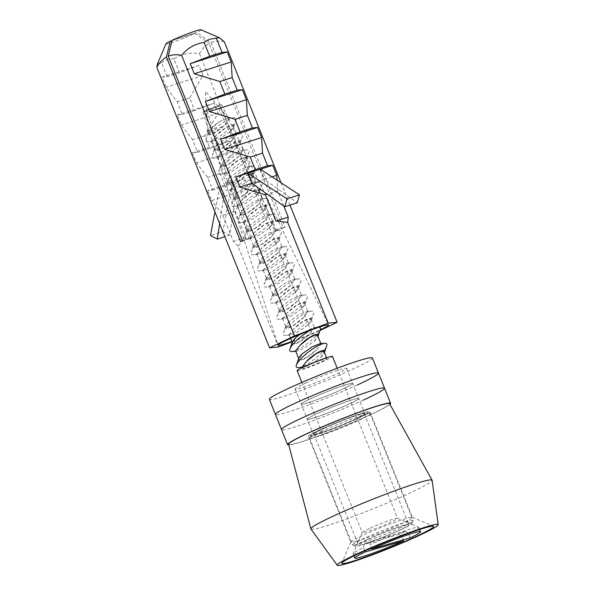 <?xml version="1.0" encoding="UTF-8"?>
<svg xmlns="http://www.w3.org/2000/svg" width="595" height="595" viewBox="0 0 595 595"><rect width="100%" height="100%" fill="white"/><g stroke="black" fill="none" stroke-linecap="round" stroke-linejoin="round"><path stroke-width="0.45" stroke-dasharray="2.98 2.23" d="M356.725 541.19A33.201 2.291 158.1 0 0 391.577 528.144A33.201 2.291 158.1 0 0 412.424 517.397A33.201 2.291 158.1 0 0 412.29 517.286A33.201 2.291 158.1 0 0 406.526 518.371A33.201 2.291 158.1 0 0 372.693 530.993A33.201 2.291 158.1 0 0 350.834 541.986A33.201 2.291 158.1 0 0 350.819 542.164A33.201 2.291 158.1 0 0 356.725 541.19M314.197 435.406A33.201 2.291 158.1 0 0 349.049 422.353A33.201 2.291 158.1 0 0 369.904 411.614A33.201 2.291 158.1 0 0 363.999 412.588A33.201 2.291 158.1 0 0 329.154 425.633A33.201 2.291 158.1 0 0 308.299 436.38A33.201 2.291 158.1 0 0 314.197 435.406M288.597 444.264A54.42 3.756 158.1 0 0 298.274 442.702A54.42 3.756 158.1 0 0 355.617 421.215A54.42 3.756 158.1 0 0 389.576 403.67M310.947 529.022A65.309 4.507 158.1 0 0 322.512 527.044A65.309 4.507 158.1 0 0 390.573 501.578A65.309 4.507 158.1 0 0 432.111 480.314M219.652 105.865L206.591 110.03A10.085 0.699 158.1 0 1 218.871 105.196A10.085 0.699 158.1 0 1 221.578 104.616A10.085 0.699 158.1 0 1 219.652 105.865L276.519 229.811A19.598 1.354 -21.9 0 1 274.726 230.667L217.859 106.728A10.085 0.699 158.1 0 1 205.572 111.562A10.085 0.699 158.1 0 1 202.865 112.135L278.096 345.204M291.847 341.463A27.214 1.882 158.1 0 0 320.222 329.823M200.887 29.75A18.854 1.302 -21.9 0 1 196.655 32.502L172.074 40.334M224.322 41.717C219.607 40.72 215.137 40.995 210.905 42.543L196.655 32.502M210.905 42.543L285.087 227.082L283.287 227.937L209.105 43.405C205.201 45.756 201.988 49.162 199.466 53.624C190.169 52.129 181.646 53.877 173.911 58.875L179.497 72.783L198.99 65.413L203.044 75.491L189.627 97.967L194.684 110.558L214.178 103.195L218.231 113.266L204.814 135.749L209.871 148.341L229.365 140.97L233.418 151.048L220.001 173.532L225.059 186.123L244.56 178.753L248.606 188.831L223.727 196.767L219.674 186.689L207.596 190.541L212.742 190.05L207.677 177.459L196.462 162.837L192.408 152.759L197.555 152.268L192.49 139.676L181.274 125.054L177.221 114.984L182.368 114.493L177.303 101.894L166.079 87.279L162.033 77.201L167.18 76.71L161.587 62.81L157.541 63.732M219.644 223.601L223.727 196.767L211.649 200.619L207.596 190.541M260.305 169.211L264.351 179.288L251.908 183.26M271.975 176.856L264.351 179.288L297.255 202.776M283.785 206.019L277.716 190.928L277.077 180.203M281.033 182.791L289.996 205.096M199.466 53.624L312.263 334.212L319.984 330.515M292.004 341.865L312.263 334.212M248.606 188.831L235.189 211.307L245.72 237.502L237.993 246.226L278.497 346.974M237.993 246.226L233.396 241.436L222.865 215.241L211.649 200.619M202.865 112.135A10.085 0.699 158.1 0 1 204.792 110.893L249.171 238.818A19.598 1.354 -21.9 0 1 250.964 237.963L206.591 110.03M204.792 110.893L217.859 106.728M173.911 58.875C169.129 58.518 165.023 59.827 161.587 62.81M172 40.646L194.855 33.357A18.854 1.302 -21.9 0 1 175.837 41.159A18.854 1.302 -21.9 0 1 165.983 43.777M194.855 33.357L209.105 43.405M283.287 227.937L274.726 230.667M285.087 227.082L276.519 229.811M250.964 237.963L242.403 240.692M249.171 238.818L240.611 241.548M179.497 72.783L167.18 76.71M198.99 65.413L162.033 77.201M203.044 75.491L166.079 87.279M189.627 97.967L177.303 101.894M194.684 110.558L182.368 114.493M214.178 103.195L177.221 114.984M218.231 113.266L181.274 125.054M204.814 135.749L192.49 139.676M209.871 148.341L197.555 152.268M229.365 140.97L192.408 152.759M233.418 151.048L196.462 162.837M220.001 173.532L207.677 177.459M225.059 186.123L212.742 190.05M244.56 178.753L219.674 186.689L214.921 211.857M222.909 231.522L229.737 235.137L236.17 192.795L232.124 182.717L222.909 231.522L210.466 235.494M235.189 211.307L222.865 215.241M245.72 237.502L233.396 241.436M277.716 190.928L267.304 194.253M229.737 235.137L224.903 236.676M209.842 130.127L219.577 121.633A13.06 3.191 142.5 0 0 211.128 128.527A13.06 3.191 142.5 0 0 207.871 133.042A13.06 3.191 142.5 0 0 213.233 133.444A13.06 3.191 142.5 0 0 225.408 124.392A13.06 3.191 142.5 0 0 228.8 118.955C228.733 120.004 227.803 121.536 226.026 123.567L223.445 126.185L214.512 132.529L208.347 133.756L209.842 130.127A13.06 0.9 158.1 0 0 207.499 131.636A13.06 0.9 158.1 0 0 207.506 131.659A13.06 0.9 158.1 0 0 223.445 126.185M216.268 135.229A13.06 3.191 142.5 0 0 215.859 135.667L211.359 141.246L212.46 141.625L220.269 138.442L230.116 131.532A13.06 3.191 142.5 0 0 230.548 131.093A13.06 3.191 142.5 0 0 233.805 126.579A13.06 3.191 142.5 0 0 228.443 126.185A13.06 3.191 142.5 0 0 216.268 135.229M210.422 132.826A19.047 4.648 142.5 0 0 205.677 139.409A19.047 4.648 142.5 0 0 207.64 141.967A19.047 4.648 142.5 0 0 231.254 126.794A19.047 4.648 142.5 0 0 235.999 120.212A19.047 4.648 142.5 0 0 234.036 117.654A19.047 4.648 142.5 0 0 210.422 132.826M232.771 139.669L223.066 147.434L217.487 150.185L214.825 149.873L218.038 144.213L227.878 137.304L235.694 134.113L236.795 134.5L232.771 139.669M222.746 151.353A13.06 3.191 142.5 0 0 222.337 151.785L217.837 157.363L218.945 157.749L226.755 154.559L236.594 147.649A13.06 3.191 142.5 0 0 237.026 147.21A13.06 3.191 142.5 0 0 240.283 142.696A13.06 3.191 142.5 0 0 234.921 142.302A13.06 3.191 142.5 0 0 222.746 151.353M216.907 148.951A19.047 4.648 142.5 0 0 212.162 155.533A19.047 4.648 142.5 0 0 214.118 158.084A19.047 4.648 142.5 0 0 237.732 142.912A19.047 4.648 142.5 0 0 242.477 136.329A19.047 4.648 142.5 0 0 240.514 133.778A19.047 4.648 142.5 0 0 216.907 148.951M218.038 144.213A13.06 3.191 142.5 0 0 217.606 144.652A13.06 3.191 142.5 0 0 214.356 149.167A13.06 3.191 142.5 0 0 219.719 149.561A13.06 3.191 142.5 0 0 231.886 140.509A13.06 3.191 142.5 0 0 232.295 140.078M239.25 155.786L229.544 163.558L223.973 166.303L221.31 165.998L224.516 160.33L234.356 153.421L242.172 150.238L243.281 150.617L239.25 155.786M229.224 167.47A13.06 3.191 142.5 0 0 228.815 167.902L224.315 173.48L225.423 173.866L233.233 170.683L243.08 163.774A13.06 3.191 142.5 0 0 243.511 163.335A13.06 3.191 142.5 0 0 246.761 158.82A13.06 3.191 142.5 0 0 241.399 158.419A13.06 3.191 142.5 0 0 229.224 167.47M223.385 165.068A19.047 4.648 142.5 0 0 218.64 171.65A19.047 4.648 142.5 0 0 220.596 174.201A19.047 4.648 142.5 0 0 244.21 159.036A19.047 4.648 142.5 0 0 248.955 152.454A19.047 4.648 142.5 0 0 246.999 149.895A19.047 4.648 142.5 0 0 223.385 165.068M224.516 160.33A13.06 3.191 142.5 0 0 224.084 160.769A13.06 3.191 142.5 0 0 220.834 165.284A13.06 3.191 142.5 0 0 226.197 165.678A13.06 3.191 142.5 0 0 238.372 156.634A13.06 3.191 142.5 0 0 238.781 156.195M245.735 171.91L236.029 179.675L230.451 182.427L227.788 182.115L231.001 176.447L240.841 169.545L248.65 166.355L249.759 166.741L245.735 171.91M235.709 183.587A13.06 3.191 142.5 0 0 235.3 184.026L230.8 189.597L231.901 189.983L239.711 186.8L249.558 179.891A13.06 3.191 142.5 0 0 249.989 179.452A13.06 3.191 142.5 0 0 253.239 174.937A13.06 3.191 142.5 0 0 247.877 174.543A13.06 3.191 142.5 0 0 235.709 183.587M229.863 181.185A19.047 4.648 142.5 0 0 225.118 187.767A19.047 4.648 142.5 0 0 227.082 190.326A19.047 4.648 142.5 0 0 250.688 175.153A19.047 4.648 142.5 0 0 255.434 168.571A19.047 4.648 142.5 0 0 253.477 166.02A19.047 4.648 142.5 0 0 229.863 181.185M231.001 176.447A13.06 3.191 142.5 0 0 230.57 176.886A13.06 3.191 142.5 0 0 227.312 181.401A13.06 3.191 142.5 0 0 232.675 181.802A13.06 3.191 142.5 0 0 244.85 172.751A13.06 3.191 142.5 0 0 245.259 172.319M252.213 188.027L242.507 195.8L236.929 198.544L234.266 198.232L237.479 192.572L247.319 185.662L255.136 182.472L256.237 182.858L252.213 188.027M242.187 199.712A13.06 3.191 142.5 0 0 241.778 200.143L237.279 205.721L238.387 206.108L246.196 202.917L256.036 196.008A13.06 3.191 142.5 0 0 256.467 195.569A13.06 3.191 142.5 0 0 259.725 191.054A13.06 3.191 142.5 0 0 254.363 190.66A13.06 3.191 142.5 0 0 242.187 199.712M236.341 197.309A19.047 4.648 142.5 0 0 231.596 203.892A19.047 4.648 142.5 0 0 233.56 206.443A19.047 4.648 142.5 0 0 257.174 191.27A19.047 4.648 142.5 0 0 261.919 184.688A19.047 4.648 142.5 0 0 259.955 182.137A19.047 4.648 142.5 0 0 236.341 197.309M237.479 192.572A13.06 3.191 142.5 0 0 237.048 193.011A13.06 3.191 142.5 0 0 233.79 197.525A13.06 3.191 142.5 0 0 239.153 197.919A13.06 3.191 142.5 0 0 251.328 188.868A13.06 3.191 142.5 0 0 251.737 188.437M258.691 204.145L248.985 211.917L243.407 214.661L240.744 214.356L243.957 208.689L253.797 201.779L261.614 198.596L262.722 198.983L258.691 204.145M248.665 215.829A13.06 3.191 142.5 0 0 248.256 216.26L243.757 221.838L244.865 222.225L252.674 219.042L262.521 212.132A13.06 3.191 142.5 0 0 262.945 211.694A13.06 3.191 142.5 0 0 266.203 207.179A13.06 3.191 142.5 0 0 260.841 206.777A13.06 3.191 142.5 0 0 248.665 215.829M242.827 213.427A19.047 4.648 142.5 0 0 238.082 220.009A19.047 4.648 142.5 0 0 240.038 222.56A19.047 4.648 142.5 0 0 263.652 207.395A19.047 4.648 142.5 0 0 268.397 200.812A19.047 4.648 142.5 0 0 266.434 198.254A19.047 4.648 142.5 0 0 242.827 213.427M243.957 208.689A13.06 3.191 142.5 0 0 243.526 209.128A13.06 3.191 142.5 0 0 240.276 213.642A13.06 3.191 142.5 0 0 245.638 214.036A13.06 3.191 142.5 0 0 257.806 204.992A13.06 3.191 142.5 0 0 258.215 204.554M265.177 220.269L255.471 228.034L249.893 230.786L247.23 230.473L250.436 224.806L260.275 217.904L268.092 214.713L269.2 215.1L265.177 220.269M255.151 231.946A13.06 3.191 142.5 0 0 254.742 232.385L250.235 237.963L251.343 238.342L259.152 235.159L269 228.249A13.06 3.191 142.5 0 0 269.431 227.811A13.06 3.191 142.5 0 0 272.681 223.296A13.06 3.191 142.5 0 0 267.319 222.902A13.06 3.191 142.5 0 0 255.151 231.946M249.305 229.544A19.047 4.648 142.5 0 0 244.56 236.126A19.047 4.648 142.5 0 0 246.516 238.684A19.047 4.648 142.5 0 0 270.13 223.512A19.047 4.648 142.5 0 0 274.875 216.93A19.047 4.648 142.5 0 0 272.919 214.379A19.047 4.648 142.5 0 0 249.305 229.544M250.436 224.806A13.06 3.191 142.5 0 0 250.012 225.252A13.06 3.191 142.5 0 0 246.754 229.759A13.06 3.191 142.5 0 0 252.116 230.161A13.06 3.191 142.5 0 0 264.292 221.109A13.06 3.191 142.5 0 0 264.701 220.678M271.655 236.386L261.949 244.158L256.371 246.903L253.708 246.598L256.921 240.93L266.761 234.021L274.57 230.83L275.678 231.217L271.655 236.386M261.629 248.07A13.06 3.191 142.5 0 0 261.22 248.502L256.72 254.08L257.821 254.467L265.63 251.283L275.478 244.367A13.06 3.191 142.5 0 0 275.909 243.928A13.06 3.191 142.5 0 0 279.159 239.421A13.06 3.191 142.5 0 0 273.804 239.019A13.06 3.191 142.5 0 0 261.629 248.07M255.783 245.668A19.047 4.648 142.5 0 0 251.038 252.25A19.047 4.648 142.5 0 0 253.001 254.801A19.047 4.648 142.5 0 0 276.608 239.629A19.047 4.648 142.5 0 0 281.361 233.054A19.047 4.648 142.5 0 0 279.397 230.496A19.047 4.648 142.5 0 0 255.783 245.668M256.921 240.93A13.06 3.191 142.5 0 0 256.49 241.369A13.06 3.191 142.5 0 0 253.232 245.884A13.06 3.191 142.5 0 0 258.594 246.278A13.06 3.191 142.5 0 0 270.77 237.226A13.06 3.191 142.5 0 0 271.179 236.795M278.133 252.511L268.427 260.275L262.849 263.02L260.186 262.715L263.399 257.047L273.239 250.138L281.056 246.955L282.156 247.341L278.133 252.511M268.107 264.187A13.06 3.191 142.5 0 0 267.698 264.619L263.198 270.197L264.306 270.584L272.116 267.4L281.956 260.491A13.06 3.191 142.5 0 0 282.387 260.052A13.06 3.191 142.5 0 0 285.645 255.538A13.06 3.191 142.5 0 0 280.282 255.143A13.06 3.191 142.5 0 0 268.107 264.187M262.269 261.785A19.047 4.648 142.5 0 0 257.516 268.367A19.047 4.648 142.5 0 0 259.48 270.926A19.047 4.648 142.5 0 0 283.094 255.753A19.047 4.648 142.5 0 0 287.839 249.171A19.047 4.648 142.5 0 0 285.875 246.613A19.047 4.648 142.5 0 0 262.269 261.785M263.399 257.047A13.06 3.191 142.5 0 0 262.968 257.486A13.06 3.191 142.5 0 0 259.717 262.001A13.06 3.191 142.5 0 0 265.072 262.395A13.06 3.191 142.5 0 0 277.248 253.351A13.06 3.191 142.5 0 0 277.657 252.912M284.611 268.628L274.905 276.392L269.327 279.144L266.664 278.832L269.877 273.164L279.717 266.262L287.534 263.072L288.642 263.459L284.611 268.628M274.585 280.305A13.06 3.191 142.5 0 0 274.176 280.743L269.676 286.321L270.784 286.701L278.594 283.517L288.441 276.608A13.06 3.191 142.5 0 0 288.865 276.169A13.06 3.191 142.5 0 0 292.123 271.655A13.06 3.191 142.5 0 0 286.76 271.261A13.06 3.191 142.5 0 0 274.585 280.305M268.747 277.91A19.047 4.648 142.5 0 0 264.001 284.484A19.047 4.648 142.5 0 0 265.958 287.043A19.047 4.648 142.5 0 0 289.572 271.87A19.047 4.648 142.5 0 0 294.317 265.288A19.047 4.648 142.5 0 0 292.361 262.737A19.047 4.648 142.5 0 0 268.747 277.91M269.877 273.164A13.06 3.191 142.5 0 0 269.446 273.611A13.06 3.191 142.5 0 0 266.196 278.118A13.06 3.191 142.5 0 0 271.558 278.519A13.06 3.191 142.5 0 0 283.726 269.468A13.06 3.191 142.5 0 0 284.135 269.037M291.096 284.745L281.39 292.517L275.812 295.261L273.15 294.956L276.355 289.289L286.202 282.38L294.012 279.189L295.12 279.576L291.096 284.745M281.071 296.429A13.06 3.191 142.5 0 0 280.662 296.86L276.162 302.438L277.263 302.825L285.072 299.642L294.919 292.733A13.06 3.191 142.5 0 0 295.351 292.286A13.06 3.191 142.5 0 0 298.601 287.779A13.06 3.191 142.5 0 0 293.238 287.378A13.06 3.191 142.5 0 0 281.071 296.429M275.225 294.027A19.047 4.648 142.5 0 0 270.48 300.609A19.047 4.648 142.5 0 0 272.443 303.16A19.047 4.648 142.5 0 0 296.05 287.987A19.047 4.648 142.5 0 0 300.795 281.413A19.047 4.648 142.5 0 0 298.839 278.854A19.047 4.648 142.5 0 0 275.225 294.027M276.355 289.289A13.06 3.191 142.5 0 0 275.931 289.728A13.06 3.191 142.5 0 0 272.674 294.242A13.06 3.191 142.5 0 0 278.036 294.637A13.06 3.191 142.5 0 0 290.211 285.593A13.06 3.191 142.5 0 0 290.62 285.154M297.574 300.869L287.868 308.634L282.29 311.386L279.628 311.073L282.841 305.406L292.68 298.497L300.49 295.313L301.598 295.7L297.574 300.869M287.549 312.546A13.06 3.191 142.5 0 0 287.14 312.985L282.64 318.556L283.741 318.942L291.557 315.759L301.397 308.85A13.06 3.191 142.5 0 0 301.829 308.411A13.06 3.191 142.5 0 0 305.086 303.896A13.06 3.191 142.5 0 0 299.724 303.502A13.06 3.191 142.5 0 0 287.549 312.546M281.703 310.144A19.047 4.648 142.5 0 0 276.958 316.726A19.047 4.648 142.5 0 0 278.921 319.284A19.047 4.648 142.5 0 0 302.535 304.112A19.047 4.648 142.5 0 0 307.28 297.53A19.047 4.648 142.5 0 0 305.317 294.971A19.047 4.648 142.5 0 0 281.703 310.144M282.841 305.406A13.06 3.191 142.5 0 0 282.409 305.845A13.06 3.191 142.5 0 0 279.152 310.359A13.06 3.191 142.5 0 0 284.514 310.754A13.06 3.191 142.5 0 0 296.689 301.71A13.06 3.191 142.5 0 0 297.098 301.278M304.052 316.986L294.346 324.751L288.768 327.503L286.106 327.191L289.319 321.531L299.159 314.621L306.975 311.43L308.076 311.817L304.052 316.986M294.027 328.671A13.06 3.191 142.5 0 0 293.618 329.102L289.118 334.68L290.226 335.067L298.036 331.876L307.875 324.967A13.06 3.191 142.5 0 0 308.307 324.528A13.06 3.191 142.5 0 0 311.564 320.013A13.06 3.191 142.5 0 0 306.202 319.619A13.06 3.191 142.5 0 0 294.027 328.671M288.188 326.268A19.047 4.648 142.5 0 0 283.443 332.843A19.047 4.648 142.5 0 0 285.399 335.401A19.047 4.648 142.5 0 0 309.013 320.229A19.047 4.648 142.5 0 0 313.758 313.647A19.047 4.648 142.5 0 0 311.795 311.096A19.047 4.648 142.5 0 0 288.188 326.268M289.319 321.531A13.06 3.191 142.5 0 0 288.887 321.969A13.06 3.191 142.5 0 0 285.637 326.476A13.06 3.191 142.5 0 0 291 326.878A13.06 3.191 142.5 0 0 303.167 317.827A13.06 3.191 142.5 0 0 303.576 317.395M299.739 334.502L313.453 327.555L314.562 327.934L310.062 333.512L300.825 340.875L295.254 343.62L292.591 343.315L295.797 337.648M291.877 351.519A19.047 4.648 142.5 0 0 315.491 336.353A19.047 4.648 142.5 0 0 320.236 329.771M295.596 350.797L296.704 351.184L304.514 348.001L314.361 341.091A13.06 3.191 142.5 0 0 314.792 340.645A13.06 3.191 142.5 0 0 317.953 336.376M292.115 342.601A13.06 3.191 142.5 0 0 297.478 342.995A13.06 3.191 142.5 0 0 309.653 333.951A13.06 3.191 142.5 0 0 310.062 333.512M319.932 343.672L321.04 344.059L317.016 349.228L307.31 356.993L301.732 359.744L299.069 359.432L302.282 353.765M298.363 367.643A19.047 4.648 142.5 0 0 321.969 352.471A19.047 4.648 142.5 0 0 326.714 345.888M302.082 366.914L303.182 367.301L310.992 364.118L320.839 357.208A13.06 3.191 142.5 0 0 321.27 356.769A13.06 3.191 142.5 0 0 324.431 352.493M298.593 358.718A13.06 3.191 142.5 0 0 303.956 359.12A13.06 3.191 142.5 0 0 316.131 350.068A13.06 3.191 142.5 0 0 316.54 349.637M369.473 528.464A19.047 1.316 158.1 0 0 362.221 532.451A19.047 1.316 158.1 0 0 362.214 532.555A19.047 1.316 158.1 0 0 372.091 529.84A19.047 1.316 158.1 0 0 390.298 522.432A19.047 1.316 158.1 0 0 397.557 518.342A19.047 1.316 158.1 0 0 397.482 518.275A19.047 1.316 158.1 0 0 387.122 521.265A19.047 1.316 158.1 0 0 369.473 528.464M410.156 537.835L408.415 533.507L405.701 531.253A32.435 2.239 -21.9 0 1 402.599 532.704A32.435 2.239 -21.9 0 1 399.171 534.243L401.885 536.497L403.231 539.844M364.802 550.851L363.5 547.623A35.373 2.439 158.1 0 0 353.155 553.566A35.373 2.439 158.1 0 0 353.14 553.759A35.373 2.439 158.1 0 0 401.885 536.497M363.5 547.623L364.028 544.432A32.435 2.239 -21.9 0 1 367.13 542.982A32.435 2.239 -21.9 0 1 370.559 541.435L370.031 544.626L371.377 547.973M297.128 370.655A19.047 1.316 158.1 0 0 307.005 367.933A19.047 1.316 158.1 0 0 325.212 360.533A19.047 1.316 158.1 0 0 332.471 356.442M307.66 365.62A13.06 0.9 158.1 0 0 302.676 368.417A13.06 0.9 158.1 0 0 309.452 366.557A13.06 0.9 158.1 0 0 321.94 361.477A13.06 0.9 158.1 0 0 326.915 358.673A13.06 0.9 158.1 0 0 320.147 360.54A13.06 0.9 158.1 0 0 307.66 365.62M408.415 533.507A35.373 2.439 158.1 0 0 418.783 527.371A35.373 2.439 158.1 0 0 418.635 527.244A35.373 2.439 158.1 0 0 370.031 544.626M320.839 357.208L324.052 351.541M314.361 341.091L317.566 335.424M318.994 327.22A19.047 4.648 142.5 0 0 318.28 327.213A19.047 4.648 142.5 0 0 310.151 330.396M307.875 324.967L311.088 319.299L308.426 318.994L302.848 321.739L293.618 329.102M301.397 308.85L304.61 303.182L301.948 302.877L296.37 305.622L287.14 312.985M294.919 292.733L298.132 287.065L295.47 286.753L289.891 289.505L280.662 296.86M288.441 276.608L291.647 270.941L288.984 270.636L283.406 273.38L274.176 280.743M281.956 260.491L285.169 254.824L282.506 254.511L276.928 257.263L267.698 264.619M275.478 244.367L278.691 238.707L276.028 238.394L270.45 241.146L261.22 248.502M269 228.249L272.213 222.582L269.55 222.277L263.972 225.022L254.742 232.385M262.521 212.132L265.727 206.465L263.064 206.153L257.486 208.905L248.256 216.26M256.036 196.008L259.249 190.348L256.586 190.036L251.008 192.787L241.778 200.143M249.558 179.891L252.771 174.223L250.108 173.918L244.53 176.663L235.3 184.026M243.08 163.774L246.285 158.106L243.623 157.794L238.052 160.546L228.815 167.902M236.594 147.649L239.807 141.989L237.145 141.677L231.567 144.421L222.337 151.785M230.116 131.532L233.329 125.865L230.667 125.56L225.089 128.304L215.859 135.667M219.577 121.633L227.64 118.108L228.673 118.368L228.8 118.955M399.171 534.243L364.028 544.432M405.701 531.253L370.559 541.435M355.758 419.17A30.479 2.105 -21.9 0 1 325.755 431.33A30.479 2.105 -21.9 0 1 310.835 435.198A30.479 2.105 -21.9 0 1 322.438 428.824A30.479 2.105 -21.9 0 1 350.686 417.296A30.479 2.105 -21.9 0 1 367.256 412.521A30.479 2.105 -21.9 0 1 355.758 419.17M322.059 431.182A32.651 2.254 158.1 0 0 309.631 438.017A32.651 2.254 158.1 0 0 309.616 438.188A32.651 2.254 158.1 0 0 326.543 433.532A32.651 2.254 158.1 0 0 357.759 420.836A32.651 2.254 158.1 0 0 370.209 413.83A32.651 2.254 158.1 0 0 370.075 413.718A32.651 2.254 158.1 0 0 352.322 418.835A32.651 2.254 158.1 0 0 322.059 431.182M366.989 539.65A30.479 2.105 158.1 0 0 355.498 546.292A30.479 2.105 158.1 0 0 372.061 541.517A30.479 2.105 158.1 0 0 400.309 529.989A30.479 2.105 158.1 0 0 411.911 523.615A30.479 2.105 158.1 0 0 396.991 527.482A30.479 2.105 158.1 0 0 366.989 539.65M400.688 527.631A32.651 2.254 -21.9 0 1 370.425 539.985A32.651 2.254 -21.9 0 1 352.671 545.102A32.651 2.254 -21.9 0 1 352.545 544.983A32.651 2.254 -21.9 0 1 364.988 537.977A32.651 2.254 -21.9 0 1 396.203 525.281A32.651 2.254 -21.9 0 1 413.138 520.625A32.651 2.254 -21.9 0 1 413.123 520.796A32.651 2.254 -21.9 0 1 400.688 527.631M368.774 539.13A27.214 1.882 -21.9 0 1 394.79 528.553A27.214 1.882 -21.9 0 1 408.899 524.671A27.214 1.882 -21.9 0 1 398.524 530.509A27.214 1.882 -21.9 0 1 372.515 541.086A27.214 1.882 -21.9 0 1 358.406 544.968A27.214 1.882 -21.9 0 1 368.774 539.13M324.223 428.311A27.214 1.882 -21.9 0 1 350.239 417.727A27.214 1.882 -21.9 0 1 364.348 413.845A27.214 1.882 -21.9 0 1 353.973 419.683A27.214 1.882 -21.9 0 1 327.964 430.267A27.214 1.882 -21.9 0 1 313.855 434.142A27.214 1.882 -21.9 0 1 324.223 428.311M323.925 428.393A27.757 1.919 -21.9 0 1 350.455 417.601A27.757 1.919 -21.9 0 1 364.854 413.644A27.757 1.919 -21.9 0 1 354.27 419.601A27.757 1.919 -21.9 0 1 327.741 430.393A27.757 1.919 -21.9 0 1 313.349 434.35A27.757 1.919 -21.9 0 1 323.925 428.393M317.849 413.28A27.757 1.919 -21.9 0 1 344.386 402.488A27.757 1.919 -21.9 0 1 358.778 398.531A27.757 1.919 -21.9 0 1 348.194 404.488A27.757 1.919 -21.9 0 1 321.664 415.28A27.757 1.919 -21.9 0 1 307.273 419.237A27.757 1.919 -21.9 0 1 317.849 413.28A27.757 1.919 -21.9 0 1 344.386 402.488A27.757 1.919 -21.9 0 1 358.778 398.531A27.757 1.919 -21.9 0 1 348.194 404.488A27.757 1.919 -21.9 0 1 321.664 415.28A27.757 1.919 -21.9 0 1 307.273 419.237A27.757 1.919 -21.9 0 1 317.849 413.28M363.374 400.093A55.514 3.83 -21.9 0 1 310.307 421.669A55.514 3.83 -21.9 0 1 281.517 429.59A55.514 3.83 -21.9 0 0 310.307 421.669A55.514 3.83 -21.9 0 0 363.374 400.093A55.514 3.83 -21.9 0 0 384.526 388.178M389.948 404.332A55.514 3.83 -21.9 0 1 369.443 415.198A55.514 3.83 -21.9 0 1 288.791 445.001M311.773 398.167A27.757 1.919 -21.9 0 1 338.31 387.375A27.757 1.919 -21.9 0 1 352.701 383.418A27.757 1.919 -21.9 0 1 342.125 389.375A27.757 1.919 -21.9 0 1 315.588 400.167A27.757 1.919 -21.9 0 1 301.196 404.124A27.757 1.919 -21.9 0 1 311.773 398.167A27.757 1.919 -21.9 0 1 338.31 387.375A27.757 1.919 -21.9 0 1 352.701 383.418A27.757 1.919 -21.9 0 1 342.125 389.375A27.757 1.919 -21.9 0 1 315.588 400.167A27.757 1.919 -21.9 0 1 301.196 404.124A27.757 1.919 -21.9 0 1 311.773 398.167M357.298 384.98A55.514 3.83 -21.9 0 1 304.231 406.563A55.514 3.83 -21.9 0 1 275.448 414.477A55.514 3.83 -21.9 0 0 304.231 406.563A55.514 3.83 -21.9 0 0 357.298 384.98A55.514 3.83 -21.9 0 0 378.457 373.065M305.704 383.054A27.757 1.919 -21.9 0 1 332.233 372.262A27.757 1.919 -21.9 0 1 346.625 368.305A27.757 1.919 -21.9 0 1 336.049 374.262A27.757 1.919 -21.9 0 1 309.512 385.054A27.757 1.919 -21.9 0 1 295.12 389.011A27.757 1.919 -21.9 0 1 305.704 383.054M372.381 357.952A55.514 3.83 -21.9 0 1 351.221 369.867A55.514 3.83 -21.9 0 1 298.154 391.451A55.514 3.83 -21.9 0 1 269.371 399.364M412.29 517.286L433.45 526.248M369.904 411.614L412.424 517.397M308.299 436.38L350.819 542.164M350.834 541.986L341.768 563.101M221.578 104.616L328.589 324.907M228.673 118.36L205.446 91.526L207.499 131.636L208.347 133.756M212.46 141.625L207.64 141.967M207.871 133.042L205.677 139.409M211.359 141.246L214.825 149.873M218.945 157.749L214.118 158.084M214.356 149.167L212.162 155.533M217.837 157.363L221.31 165.998M225.423 173.866L220.596 174.201M220.834 165.284L218.64 171.65M224.315 173.48L227.788 182.115M231.901 189.983L227.082 190.326M227.312 181.401L225.118 187.767M230.793 189.604L234.266 198.232M238.387 206.108L233.56 206.443M233.79 197.525L231.596 203.892M237.279 205.721L240.744 214.356M244.865 222.225L240.038 222.56M240.276 213.642L238.082 220.009M243.757 221.838L247.23 230.473M251.343 238.342L246.516 238.684M246.754 229.759L244.56 236.126M250.235 237.963L253.708 246.598M257.821 254.467L253.001 254.801M253.232 245.884L251.038 252.25M256.713 254.08L260.186 262.715M264.306 270.584L259.48 270.926M259.717 262.001L257.516 268.367M263.198 270.197L266.664 278.832M270.784 286.708L265.958 287.043M266.196 278.118L264.001 284.484M269.676 286.321L273.15 294.956M277.263 302.825L272.443 303.16M272.674 294.242L270.48 300.609M276.154 302.438L279.628 311.073M283.741 318.942L278.921 319.284M279.152 310.359L276.958 316.726M282.64 318.556L286.106 327.191M290.226 335.067L285.399 335.401M285.637 326.476L283.443 332.843M289.118 334.68L290.613 338.406M292.204 342.363L292.591 343.315M296.704 351.184L295.774 351.251M298.683 358.48L299.069 359.432M303.182 367.301L302.26 367.368M362.221 532.451L353.155 553.566M301.858 382.421L362.214 532.555M302.32 367.532L302.676 368.417M418.783 527.371L419.631 529.483M326.558 357.788L326.915 358.673M337.201 368.216L397.557 518.342M397.482 518.275L418.635 527.244M353.14 553.759L353.988 555.871M320.861 343.605L321.04 344.059M313.453 327.555L318.28 327.213M311.088 319.299L314.562 327.934M306.975 311.43L311.795 311.096M311.564 320.013L313.758 313.647M304.61 303.182L308.084 311.817M300.49 295.313L305.317 294.971M305.086 303.896L307.28 297.53M298.132 287.065L301.598 295.7M294.012 279.189L298.839 278.854M298.601 287.779L300.795 281.413M291.647 270.941L295.12 279.576M287.534 263.072L292.361 262.737M292.123 271.655L294.317 265.288M285.169 254.824L288.642 263.459M281.056 246.955L285.875 246.613M285.645 255.538L287.839 249.171M278.691 238.707L282.164 247.341M274.57 230.83L279.397 230.496M279.159 239.421L281.361 233.054M272.213 222.582L275.678 231.217M268.092 214.713L272.919 214.379M272.681 223.296L274.875 216.93M265.727 206.465L269.2 215.1M261.614 198.596L266.434 198.254M266.203 207.179L268.397 200.812M259.249 190.348L262.722 198.975M255.136 182.472L259.955 182.137M259.725 191.054L261.919 184.688M252.771 174.223L256.237 182.858M248.65 166.355L253.477 166.02M253.239 174.937L255.434 168.571M246.285 158.106L249.759 166.741M242.172 150.238L246.999 149.895M246.761 158.82L248.955 152.454M239.807 141.989L243.281 150.617M235.694 134.113L240.514 133.778M240.283 142.696L242.477 136.329M233.329 125.865L236.803 134.5M227.64 118.108L234.036 117.654M233.805 126.579L235.999 120.212M310.835 435.198L309.631 438.017M355.498 546.292L352.671 545.102M364.348 413.845L408.899 524.671M309.616 438.188L352.545 544.983M370.209 413.83L413.138 520.625M313.855 434.142L358.406 544.968M411.911 523.615L413.123 520.796M367.256 412.521L370.075 413.718M346.625 368.305L364.854 413.644M295.12 389.011L313.349 434.35"/><path stroke-width="0.89" d="M424.852 527.877A49.526 3.421 -21.9 0 1 433.45 526.248A49.526 3.421 -21.9 0 1 404.042 541.807A49.526 3.421 -21.9 0 1 350.552 561.918A49.526 3.421 -21.9 0 1 341.768 563.101A49.526 3.421 -21.9 0 1 374.374 546.693A49.526 3.421 -21.9 0 1 424.852 527.877M438.21 524.656L432.111 480.314A65.309 4.507 158.1 0 0 432.074 480.202L389.576 403.67A54.42 3.756 158.1 0 0 379.922 405.292A54.42 3.756 158.1 0 0 322.996 426.6A54.42 3.756 158.1 0 0 288.597 444.264L310.895 528.918A65.309 4.507 158.1 0 0 310.947 529.022L337.239 565.25A54.42 3.756 158.1 0 0 346.878 563.599A54.42 3.756 158.1 0 0 403.596 542.38A54.42 3.756 158.1 0 0 438.21 524.656A54.42 3.756 158.1 0 0 428.526 526.188A54.42 3.756 158.1 0 0 370.975 547.757A54.42 3.756 158.1 0 0 337.239 565.25M432.074 480.202A65.309 4.507 158.1 0 0 420.487 482.151A65.309 4.507 158.1 0 0 352.173 507.714A65.309 4.507 158.1 0 0 310.895 528.918M320.222 329.823A27.214 1.882 158.1 0 0 328.589 324.907A27.214 1.882 158.1 0 0 321.285 326.469A27.214 1.882 158.1 0 0 293.469 337.149A27.214 1.882 158.1 0 0 278.096 345.204A27.214 1.882 158.1 0 0 285.414 343.657A27.214 1.882 158.1 0 0 291.847 341.463M166.429 57.016L170.282 41.196A18.854 1.302 -21.9 0 0 165.983 43.777L157.541 63.732L156.79 67.242C159.311 62.773 162.524 59.366 166.429 57.016L240.611 241.548L242.403 240.692L168.221 56.161L172.074 40.334A18.854 1.302 -21.9 0 1 195.896 30.895A18.854 1.302 -21.9 0 1 200.887 29.75L219.384 37.701L224.322 41.717L281.033 182.791M168.221 56.161C172.453 54.606 176.931 54.331 181.639 55.328C187.44 48.121 194.937 43.822 204.122 42.423L209.775 39.196L219.384 37.701M277.077 180.203L276.787 175.324L271.975 176.856M276.787 175.324L272.741 165.246L260.305 169.211L247.855 173.182L251.908 183.26L239.83 187.113L265.4 194.855L275.931 221.05L287.697 222.404L288.248 217.123L283.785 206.019M272.741 165.246L267.594 165.737L262.529 153.146L261.599 137.542L257.553 127.471L252.406 127.962L247.341 115.363L246.412 99.759L242.366 89.689L237.219 90.18L232.154 77.588L231.224 61.984L227.178 51.906L222.032 52.397L216.439 38.496M287.697 222.404L328.202 323.152L294.436 335.915L269.58 347.822L278.497 346.974L292.004 341.865M289.996 205.096L337.112 322.304L328.202 323.152M319.984 330.515L337.112 322.304M156.79 67.242L269.58 347.822M181.639 55.328L294.436 335.915M204.122 42.423L209.708 56.324L190.214 63.695L194.267 73.773L219.838 81.515L224.895 94.107L205.401 101.477L209.455 111.548L235.025 119.298L240.083 131.889L220.589 139.252L224.642 149.33L250.212 157.073L255.27 169.672L235.776 177.035L239.83 187.113M170.282 41.196L172 40.646M222.032 52.397L209.708 56.324M246.412 99.759L209.455 111.548M247.341 115.363L235.025 119.298M242.366 89.689L205.401 101.477M237.219 90.18L224.895 94.107M232.154 77.588L219.838 81.515M231.224 61.984L194.267 73.773M227.178 51.906L190.214 63.695M288.248 217.123L275.931 221.05M267.304 194.253L265.4 194.855M251.908 183.26L284.804 206.748L297.255 202.776L299.441 194.848L286.991 198.819L247.855 173.182L235.776 177.035M267.594 165.737L255.27 169.672M262.529 153.146L250.212 157.073M261.599 137.542L224.642 149.33M257.553 127.471L220.589 139.252M252.406 127.962L240.083 131.889M299.441 194.848L260.305 169.211M284.804 206.748L286.991 198.819M224.903 236.676L217.287 239.108L219.644 223.601M214.921 211.857L210.466 235.494L217.287 239.108M310.151 330.396A19.047 4.648 142.5 0 0 294.666 342.385A19.047 4.648 142.5 0 0 289.921 348.968L292.115 342.601A13.06 3.191 142.5 0 1 295.365 338.086A13.06 3.191 142.5 0 1 295.797 337.648L299.739 334.502M317.953 336.376A13.06 3.191 142.5 0 0 318.042 336.138A13.06 3.191 142.5 0 0 312.68 335.736A13.06 3.191 142.5 0 0 300.505 344.788A13.06 3.191 142.5 0 0 300.096 345.219L295.596 350.797L298.683 358.48M289.921 348.968A19.047 4.648 142.5 0 0 291.877 351.519L295.774 351.251M296.399 365.085L298.593 358.718A13.06 3.191 142.5 0 1 301.851 354.204A13.06 3.191 142.5 0 1 302.282 353.765L312.122 346.863L319.932 343.672L324.758 343.337A19.047 4.648 142.5 0 0 301.144 358.502A19.047 4.648 142.5 0 0 296.399 365.085A19.047 4.648 142.5 0 0 298.363 367.643L302.26 367.368M324.431 352.493A13.06 3.191 142.5 0 0 324.52 352.255A13.06 3.191 142.5 0 0 319.158 351.861A13.06 3.191 142.5 0 0 306.99 360.905A13.06 3.191 142.5 0 0 306.581 361.344L302.082 366.914L302.32 367.532M337.201 368.216L332.471 356.442A19.047 1.316 158.1 0 0 322.594 359.157A19.047 1.316 158.1 0 0 304.387 366.565A19.047 1.316 158.1 0 0 297.128 370.655L301.858 382.421M371.377 547.973L371.771 548.962L410.156 537.835A35.373 2.439 158.1 0 0 420.524 531.699A35.373 2.439 158.1 0 0 371.771 548.962M326.558 357.788L324.052 351.541L321.389 351.236L315.811 353.98L306.581 361.344M403.231 539.844L403.626 540.825L365.241 551.952A35.373 2.439 158.1 0 0 354.88 558.088A35.373 2.439 158.1 0 0 403.626 540.825M365.241 551.952L364.802 550.851M324.52 352.255L326.714 345.888A19.047 4.648 142.5 0 0 324.758 343.337M320.861 343.605L317.566 335.424L314.904 335.111L309.333 337.863L300.096 345.219M318.042 336.138L320.236 329.771A19.047 4.648 142.5 0 0 318.994 327.22M357.298 384.98A55.514 3.83 -21.9 0 0 378.457 373.065A55.514 3.83 -21.9 0 0 349.667 380.986A55.514 3.83 -21.9 0 0 296.6 402.57A55.514 3.83 -21.9 0 0 275.448 414.477A55.514 3.83 -21.9 0 1 296.6 402.57A55.514 3.83 -21.9 0 1 349.667 380.986A55.514 3.83 -21.9 0 1 378.457 373.065L372.381 357.952A55.514 3.83 -21.9 0 0 343.59 365.873A55.514 3.83 -21.9 0 0 290.531 387.457A55.514 3.83 -21.9 0 0 269.371 399.364L281.517 429.59A55.514 3.83 -21.9 0 1 302.676 417.675A55.514 3.83 -21.9 0 1 355.743 396.099A55.514 3.83 -21.9 0 1 384.526 388.178A55.514 3.83 -21.9 0 1 363.374 400.093M288.791 445.001A55.514 3.83 -21.9 0 1 287.593 444.703A55.514 3.83 -21.9 0 1 308.753 432.788A55.514 3.83 -21.9 0 1 361.82 411.204A55.514 3.83 -21.9 0 1 390.603 403.291A55.514 3.83 -21.9 0 1 389.948 404.332M287.593 444.703L281.517 429.59A55.514 3.83 -21.9 0 1 302.676 417.675A55.514 3.83 -21.9 0 1 355.743 396.099A55.514 3.83 -21.9 0 1 384.526 388.178L390.603 403.291M290.613 338.406L292.204 342.363M419.631 529.483L420.524 531.699M353.988 555.871L354.88 558.088M378.457 373.065L384.526 388.178"/></g></svg>
